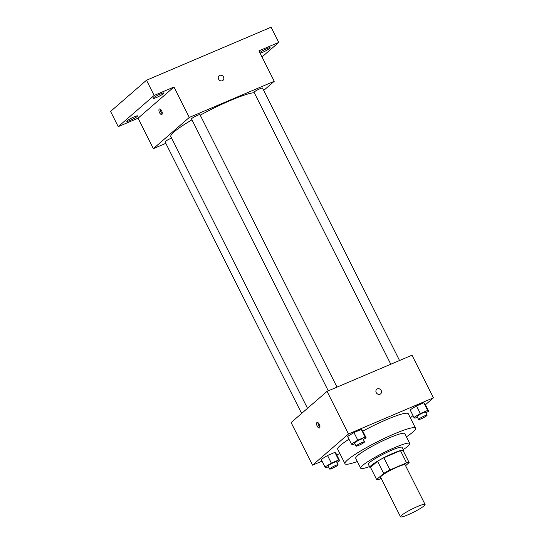 <?xml version="1.0" encoding="UTF-8"?>
<svg xmlns="http://www.w3.org/2000/svg" width="544" height="544" viewBox="0 0 544 544"><rect width="100%" height="100%" fill="white"/><g stroke="black" fill="none" stroke-linecap="round" stroke-linejoin="round"><path stroke-width="0.82" d="M401.458 515.447A13.736 1.748 -26.7 0 1 414.848 507.688A13.736 1.748 -26.7 0 1 425.061 504.451A13.736 1.748 -26.7 0 1 413.576 512.19A13.736 1.748 -26.7 0 1 400.513 516.8A13.736 1.748 -26.7 0 1 401.458 515.447M400.513 516.8L380.616 477.238A13.736 1.748 -26.7 0 1 381.562 475.884A13.736 1.748 -26.7 0 1 394.944 468.119A13.736 1.748 -26.7 0 1 405.164 464.889L425.061 504.451M376.632 479.536L370.512 467.364L377.536 461.258L383.663 473.436L376.632 479.536A18.448 2.346 -26.7 0 0 379.195 479.278L381.208 478.421M405.572 465.691L409.149 462.584A18.448 2.346 -26.7 0 0 406.586 462.842L389.966 469.921A18.448 2.346 -26.7 0 0 383.663 473.436M406.586 462.842L400.466 450.67L383.846 457.742L389.966 469.921M377.536 461.258A18.448 2.346 -26.7 0 1 383.846 457.742M400.466 450.67A18.448 2.346 -26.7 0 1 403.022 450.412L409.149 462.584M403.403 451.166A18.89 2.407 153.3 0 0 403.641 450.398A18.89 2.407 153.3 0 0 393.353 453.166A18.89 2.407 153.3 0 0 369.893 467.378A18.89 2.407 153.3 0 0 370.648 467.643M369.893 467.378L368.363 464.331A18.89 2.407 -26.7 0 1 369.662 462.475A18.89 2.407 -26.7 0 1 391.823 450.126A18.89 2.407 -26.7 0 1 402.111 447.358L403.641 450.398M403.254 449.623A27.479 3.495 153.3 0 0 409.782 443.496A27.479 3.495 153.3 0 0 394.815 447.522A27.479 3.495 153.3 0 0 360.686 468.187A27.479 3.495 153.3 0 0 369.498 466.602M409.782 443.496L404.811 433.609A27.479 3.495 153.3 0 0 389.844 437.634A27.479 3.495 153.3 0 0 355.715 458.3L360.686 468.187M406.429 436.832A39.501 5.025 153.3 0 0 415.548 428.203A39.501 5.025 153.3 0 0 394.033 433.996A39.501 5.025 153.3 0 0 344.971 463.699A39.501 5.025 153.3 0 0 357.333 461.523M362.787 431.147A39.501 5.025 -26.7 0 1 386.764 419.54A39.501 5.025 -26.7 0 1 408.279 413.746L415.548 428.203M344.971 463.699L337.702 449.242A39.501 5.025 -26.7 0 1 340.422 445.359A39.501 5.025 -26.7 0 1 348.976 439.212M425.891 412.882L428.658 411.182L424.837 403.573L423.851 402.805L416.493 405.933L410.122 409.843L413.943 417.445L414.929 418.22L417.425 417.16M410.346 417.86L412.998 415.562M425.428 404.763L433.432 397.814L348.473 433.976L312.548 465.174L322.014 461.142M336.736 454.879L339.864 453.546M363.358 439.498L366.132 437.798L362.304 430.188L361.318 429.42L353.96 432.548L347.589 436.451L351.417 444.06L352.396 444.836L354.899 443.775M336.92 462.461L339.687 460.761L335.866 453.152L334.88 452.377L327.522 455.512L321.15 459.415L324.972 467.024L325.958 467.799L328.454 466.732M433.432 397.814L412.005 355.205L327.046 391.367L348.473 433.976M376.23 392.605A3.006 2.666 -131 0 1 376.734 389.28A3.006 2.666 -131 0 1 380.718 389.803A3.006 2.666 -131 0 1 380.678 393.815A3.006 2.666 -131 0 1 376.23 392.605M327.046 391.367L291.115 422.566L312.548 465.174M316.928 422.566A3.006 1.333 66.9 0 1 317.091 422.464A3.006 1.333 66.9 0 1 319.491 424.708A3.006 1.333 66.9 0 1 319.444 427.992A3.006 1.333 66.9 0 1 317.125 425.945A3.006 1.333 66.9 0 1 316.928 422.566M319.933 427.176A3.006 1.333 66.9 0 1 318.022 422.674M376.734 389.28A3.006 2.666 -131 0 1 380.718 389.803A3.006 2.666 -131 0 1 380.678 393.822M307.516 408.326L170.836 136.578A48.083 6.12 -26.7 0 1 174.148 131.845A48.083 6.12 -26.7 0 1 191.971 119.83M200.233 115.165A48.083 6.12 -26.7 0 1 254.238 92.698M171.584 138.067A4.74 0.605 153.3 0 0 167.151 140.243A4.74 0.605 153.3 0 0 165.077 141.889L301.641 413.426M390.803 364.228L254.048 92.31A4.74 0.605 -26.7 0 1 254.374 91.848A4.74 0.605 -26.7 0 1 258.992 89.168A4.74 0.605 -26.7 0 1 262.514 88.053L399.548 360.509M328.277 390.844L191.515 118.925A4.74 0.605 -26.7 0 1 191.842 118.463A4.74 0.605 -26.7 0 1 196.459 115.784A4.74 0.605 -26.7 0 1 199.981 114.668L337.015 387.124M263.711 90.433L274.237 81.287L189.278 117.45L153.354 148.648L165.811 143.344M189.278 117.45L173.971 87.013L154.142 95.452L146.492 80.233L271.102 27.2L278.752 42.418L258.93 50.857L274.237 81.287M218.566 79.118A3.006 2.666 -131 0 1 219.069 75.8A3.006 2.666 -131 0 1 223.054 76.316A3.006 2.666 -131 0 1 223.013 80.335A3.006 2.666 -131 0 1 218.566 79.118M146.492 80.233L110.568 111.432L118.218 126.65L138.047 118.211L153.354 148.648M173.971 87.013L138.047 118.211M159.263 109.079A3.006 1.333 66.9 0 1 159.419 108.977A3.006 1.333 66.9 0 1 161.826 111.221A3.006 1.333 66.9 0 1 161.779 114.512A3.006 1.333 66.9 0 1 159.46 112.465A3.006 1.333 66.9 0 1 159.263 109.079M162.268 113.689A3.006 1.333 66.9 0 1 160.358 109.194M219.069 75.8A3.006 2.666 -131 0 1 223.054 76.316A3.006 2.666 -131 0 1 223.013 80.335M259.808 52.598A6.018 0.768 -26.7 0 1 265.656 49.191A6.018 0.768 -26.7 0 1 270.184 47.75A6.018 0.768 -26.7 0 1 262.711 52.272A6.018 0.768 -26.7 0 1 260.1 53.19M262.004 56.964L278.752 42.418M156.509 97.478A6.018 0.768 -26.7 0 1 153.231 98.355A6.018 0.768 -26.7 0 1 158.263 94.969A6.018 0.768 -26.7 0 1 163.982 92.949A6.018 0.768 -26.7 0 1 156.509 97.478M130.07 120.435A6.018 0.768 -26.7 0 1 126.793 121.319A6.018 0.768 -26.7 0 1 131.825 117.932A6.018 0.768 -26.7 0 1 137.544 115.913A6.018 0.768 -26.7 0 1 130.07 120.435M154.142 95.452L118.218 126.65M339.687 460.761L338.708 459.986L331.35 463.121L324.972 467.024M329.63 469.064L328.1 466.024A4.74 0.605 -26.7 0 1 328.426 465.555A4.74 0.605 -26.7 0 1 333.044 462.876A4.74 0.605 -26.7 0 1 336.566 461.761L338.096 464.807A4.74 0.605 -26.7 0 1 334.132 467.473A4.74 0.605 -26.7 0 1 329.63 469.064A4.74 0.605 -26.7 0 1 329.956 468.602A4.74 0.605 -26.7 0 1 334.574 465.922A4.74 0.605 -26.7 0 1 338.096 464.807M335.866 453.152L334.88 452.377L338.708 459.986M334.88 452.377L327.522 455.512L331.35 463.121M327.522 455.512L321.15 459.415M366.132 437.798L365.146 437.022L357.789 440.157L351.417 444.06M356.068 446.107L354.538 443.061A4.74 0.605 -26.7 0 1 354.865 442.592A4.74 0.605 -26.7 0 1 359.482 439.919A4.74 0.605 -26.7 0 1 363.004 438.804L364.534 441.844A4.74 0.605 -26.7 0 1 360.577 444.516A4.74 0.605 -26.7 0 1 356.068 446.107A4.74 0.605 -26.7 0 1 356.395 445.638A4.74 0.605 -26.7 0 1 361.012 442.959A4.74 0.605 -26.7 0 1 364.534 441.844M362.304 430.188L361.318 429.42L365.146 437.022M361.318 429.42L353.96 432.548L357.789 440.157M353.96 432.548L347.589 436.451M428.658 411.182L427.679 410.414L420.322 413.542L413.943 417.445M418.601 419.492L417.071 416.446A4.74 0.605 -26.7 0 1 417.398 415.983A4.74 0.605 -26.7 0 1 422.015 413.304A4.74 0.605 -26.7 0 1 425.537 412.189L427.067 415.228A4.74 0.605 -26.7 0 1 423.103 417.901A4.74 0.605 -26.7 0 1 418.601 419.492A4.74 0.605 -26.7 0 1 418.928 419.023A4.74 0.605 -26.7 0 1 423.545 416.344A4.74 0.605 -26.7 0 1 427.067 415.228M424.837 403.573L423.851 402.805L427.679 410.414M423.851 402.805L416.493 405.933L420.322 413.542M416.493 405.933L410.122 409.843"/></g></svg>
